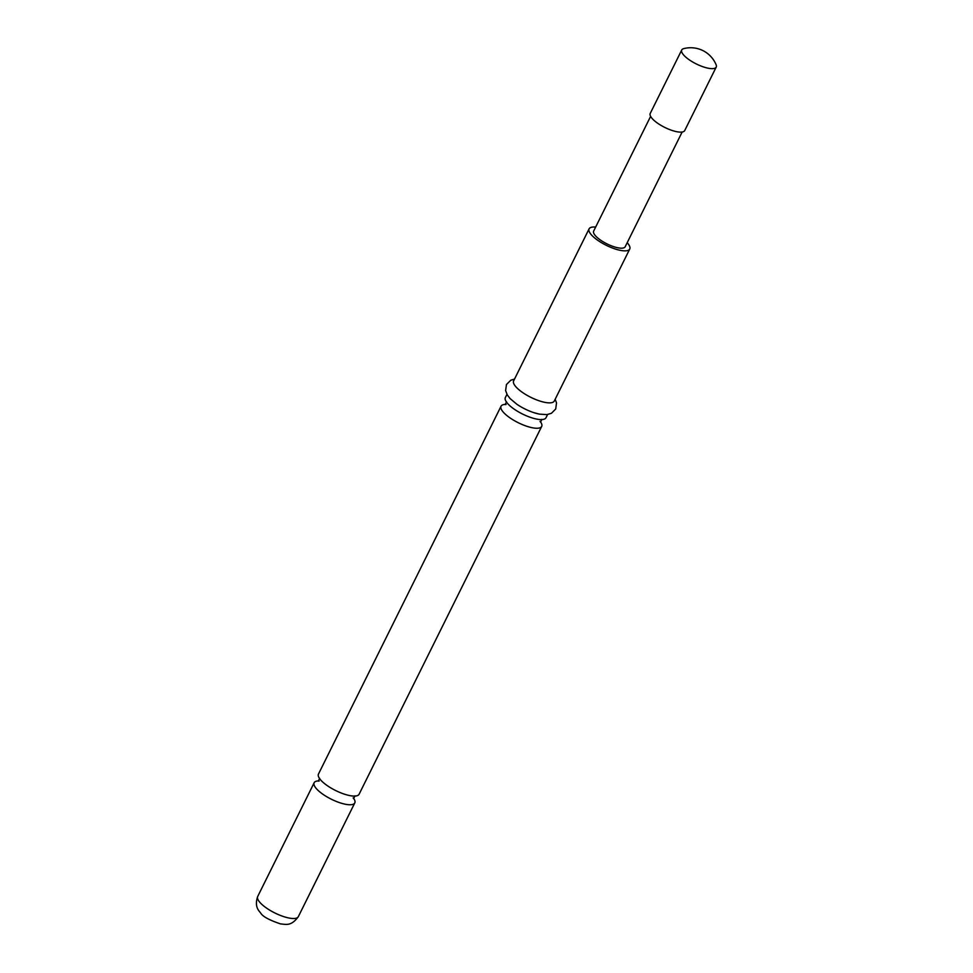 <?xml version="1.0" encoding="UTF-8"?>
<svg xmlns="http://www.w3.org/2000/svg" width="973" height="973" viewBox="0 0 973 973"><rect width="100%" height="100%" fill="white"/><g stroke="black" fill="none" stroke-linecap="round" stroke-linejoin="round"><path stroke-width="1.46" d="M541.693 426.405L359.098 794.236A22.683 7.115 -153.6 0 1 349.745 795.586A22.683 7.115 -153.6 0 1 347.908 795.172A22.683 7.115 -153.6 0 1 324.471 783.545A22.683 7.115 -153.6 0 1 318.463 774.07L501.046 406.228A22.683 7.115 26.4 0 0 503.978 412.905A22.683 7.115 26.4 0 0 532.34 427.755A22.683 7.115 26.4 0 0 541.693 426.405A22.683 7.115 26.4 0 0 540.453 421.735M547.592 414.51L545.999 417.733A22.683 7.115 -153.6 0 1 536.646 419.083A22.683 7.115 -153.6 0 1 534.809 418.67A22.683 7.115 -153.6 0 1 511.372 407.042A22.683 7.115 -153.6 0 1 508.283 404.233A22.683 7.115 -153.6 0 1 505.352 397.556L506.957 394.333M681.732 49.976L650.232 113.44A19.253 6.045 26.4 0 0 657.882 123.389A19.253 6.045 26.4 0 0 676.77 131.708A19.253 6.045 26.4 0 0 684.712 130.564L716.213 67.088A19.253 6.045 26.4 0 0 716.116 64.765A27.499 27.499 0 0 0 683.654 48.65A19.253 6.045 26.4 0 0 681.732 49.976A19.253 6.045 26.4 0 0 684.214 55.631A19.253 6.045 26.4 0 0 708.283 68.232A19.253 6.045 26.4 0 0 716.213 67.088M682.146 132.024L625.189 246.753A17.599 5.522 -153.6 0 1 617.94 247.799A17.599 5.522 -153.6 0 1 600.669 240.197A17.599 5.522 -153.6 0 1 593.664 231.1L650.621 116.371M318.621 780.893A22.683 7.115 26.4 0 0 314.157 782.742A22.683 7.115 26.4 0 0 323.182 794.455A22.683 7.115 26.4 0 0 345.439 804.257A22.683 7.115 26.4 0 0 354.792 802.907A22.683 7.115 26.4 0 0 353.564 798.237M595.658 227.086A22.683 7.115 26.4 0 0 589.103 228.837L513.647 380.844A22.683 7.115 26.4 0 0 522.671 392.569A22.683 7.115 26.4 0 0 544.941 402.372A22.683 7.115 26.4 0 0 554.294 401.022L629.75 249.015A22.683 7.115 26.4 0 0 627.184 242.727M589.103 228.837A22.683 7.115 26.4 0 0 598.127 240.562A22.683 7.115 26.4 0 0 620.397 250.365A22.683 7.115 26.4 0 0 629.75 249.015M514.547 379.056L510.776 380.236L506.459 384.53L505.607 390.55L507.322 394.989L510.059 398.541L516.748 404.172A22.683 7.115 26.4 0 0 533.836 412.649A22.683 7.115 26.4 0 0 539.139 414.06M505.51 404.391A22.683 7.115 26.4 0 0 501.046 406.228M298.322 916.675C291.085 926.551 285.965 924.289 280.601 923.924C269.387 920.154 262.783 916.566 260.764 913.173C259.061 910.813 254.123 906.97 257.687 896.498A22.683 7.115 26.4 0 0 266.711 908.21A22.683 7.115 26.4 0 0 288.969 918.013A22.683 7.115 26.4 0 0 298.322 916.675L354.792 802.907M319.655 778.315L318.256 781.124L319.18 780.991M506.544 401.8L505.157 404.61L506.082 404.476M541.888 419.351L540.501 422.16L540.051 421.345M353.15 797.848L353.6 798.663L354.999 795.853M257.687 896.498L314.157 782.742M533.836 412.649L539.419 414.133L546.862 414.607L551.423 413.294L555.717 408.976L556.507 402.931L555.182 399.222"/></g></svg>
